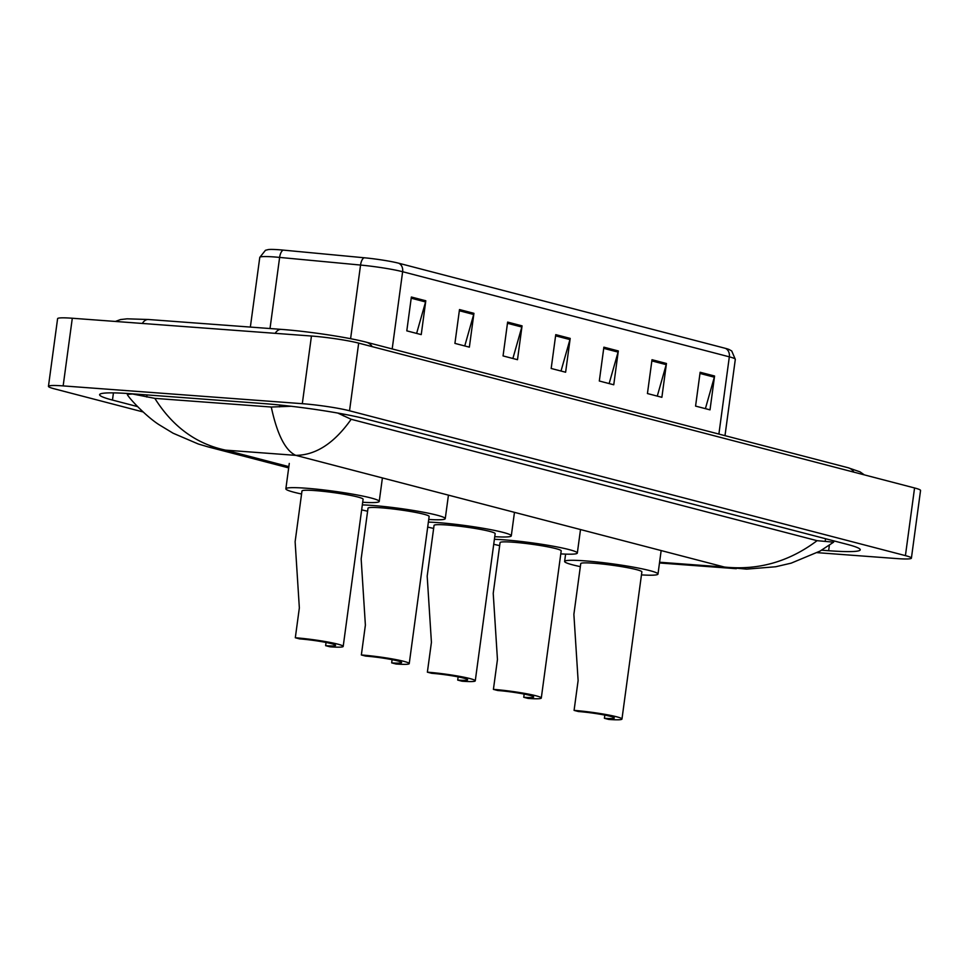 <?xml version="1.0" encoding="UTF-8"?>
<svg xmlns="http://www.w3.org/2000/svg" width="969" height="969" viewBox="0 0 969 969"><rect width="100%" height="100%" fill="white"/><g stroke="black" fill="none" stroke-linecap="round" stroke-linejoin="round"><path stroke-width="1.45" d="M143.037 411.934L54.434 388.848A34.266 2.931 7.7 0 1 48.45 386.34A34.266 2.931 7.7 0 1 63.155 385.904L302.304 403.685A34.266 2.931 7.7 0 1 349.53 410.783L905.421 555.625A34.266 2.931 7.7 0 1 911.405 558.132A34.266 2.931 7.7 0 1 896.7 558.568L817.182 552.657M48.45 386.34L57.595 318.68A34.266 2.931 7.7 0 1 72.3 318.244L311.449 336.025A34.266 2.931 7.7 0 1 358.675 343.123L914.566 487.964A34.266 2.931 7.7 0 1 920.55 490.484L911.405 558.132M821.615 550.198L828.64 550.719A73.668 6.286 -172.3 0 0 860.242 549.811A73.668 6.286 -172.3 0 0 847.378 544.408L365.604 418.887A73.668 6.286 -172.3 0 0 264.077 403.625L131.215 393.753A73.668 6.286 -172.3 0 0 99.613 394.662A73.668 6.286 -172.3 0 0 112.465 400.064L137.574 406.605M337.721 413.036L351.166 419.286C334.293 443.184 315.821 455.212 295.763 455.357C285.346 450.609 277.182 434.5 271.272 407.028L291.209 406.265M351.166 419.286L817.073 540.678L833.619 542.168L820.004 551.119L791.176 563.146L775.684 566.756L746.639 569.13L724.461 567.059C758.291 570.499 789.154 561.693 817.073 540.678M127.581 395.049L127.302 394.359L132.62 394.008L154.834 398.368C172.639 426.663 196.21 443.923 225.559 450.137L208.226 446.927L198.318 444.008L173.1 433.216L159.473 424.955C148.451 418.16 131.905 401.614 127.581 395.049M271.272 407.028L154.834 398.368M392.191 348.937L402.632 271.72A34.266 2.931 -172.3 0 0 360.553 265.058L279.629 257.415A34.266 2.931 -172.3 0 0 274.481 256.967A34.266 2.931 -172.3 0 0 259.777 257.403L265.458 250.293L268.316 249.566A28.101 2.398 7.7 0 1 279.048 249.76A28.101 2.398 7.7 0 1 283.263 250.111L364.187 257.766A28.101 2.398 7.7 0 1 398.695 263.217L725.393 348.343A28.101 2.398 7.7 0 1 729.16 349.543L731.728 350.984L735.314 359.354A34.266 2.931 -172.3 0 0 729.33 356.834L402.632 271.72A8.564 6.977 -75.4 0 0 398.695 263.217M666.454 363.484L661.875 397.314L647.437 393.547L652.016 359.717L666.454 363.484A6.856 5.584 -75.4 0 1 666.212 364.647L651.846 360.916M714.577 376.02L710.011 409.851L695.572 406.096L700.139 372.266L714.577 376.02A6.856 5.584 -75.4 0 1 714.335 377.195L699.981 373.453M522.061 325.863L517.494 359.693L503.056 355.926L507.623 322.096L522.061 325.863A6.856 5.584 -75.4 0 1 521.819 327.025L507.465 323.295M473.938 313.326L469.359 347.156L454.921 343.389L459.5 309.559L473.938 313.326A6.856 5.584 -75.4 0 1 473.696 314.489L459.33 310.746M425.803 300.778L421.236 334.608L406.798 330.853L411.365 297.023L425.803 300.778A6.856 5.584 -75.4 0 1 425.561 301.953L411.207 298.21M618.319 350.948L613.752 384.778L599.314 381.011L603.881 347.181L618.319 350.948A6.856 5.584 -75.4 0 1 618.077 352.11L603.723 348.368M570.196 338.399L565.617 372.229L551.179 368.474L555.758 334.644L570.196 338.399A6.856 5.584 -75.4 0 1 569.954 339.574L555.588 335.831M561.015 371.03L569.954 339.574M609.138 383.567L618.077 352.11M416.622 333.409L425.561 301.953M464.757 345.945L473.696 314.489M512.88 358.494L521.819 327.025M705.396 408.652L714.335 377.195M657.273 396.115L666.212 364.647M295.315 637.759L299.651 638.898A23.123 1.974 7.7 0 1 323.428 641.962A23.123 1.974 7.7 0 1 335.565 645.378A23.123 1.974 7.7 0 1 325.632 645.669L329.969 646.795A30.838 2.628 7.7 0 0 343.196 646.408L363.096 499.253A30.838 2.628 -172.3 0 0 346.914 494.699A30.838 2.628 -172.3 0 0 315.216 490.605A30.838 2.628 -172.3 0 0 301.977 490.992L295.121 541.732L299.348 607.914L295.315 637.759A30.838 2.628 7.7 0 1 327.025 641.866A30.838 2.628 7.7 0 1 343.196 646.408M326.068 642.471L325.632 645.669M301.577 494.008A47.106 4.021 7.7 0 1 285.855 488.812A47.106 4.021 7.7 0 1 306.071 488.219A47.106 4.021 7.7 0 1 354.509 494.481A47.106 4.021 7.7 0 1 379.23 501.433A47.106 4.021 7.7 0 1 362.685 502.269M361.352 654.971L365.676 656.098A23.123 1.974 7.7 0 1 389.453 659.174A23.123 1.974 7.7 0 1 401.59 662.578A23.123 1.974 7.7 0 1 391.67 662.869L396.006 663.995A30.838 2.628 7.7 0 0 409.233 663.62L429.134 516.453A30.838 2.628 -172.3 0 0 412.951 511.911A30.838 2.628 -172.3 0 0 381.241 507.817A30.838 2.628 -172.3 0 0 368.014 508.192L361.158 558.943L365.386 625.126L361.352 654.971A30.838 2.628 7.7 0 1 393.051 659.065A30.838 2.628 7.7 0 1 409.233 663.62M392.106 659.671L391.67 662.869M367.602 511.208A47.106 4.021 7.7 0 1 361.667 509.864M362.333 504.897A47.106 4.021 7.7 0 1 372.096 505.43A47.106 4.021 7.7 0 1 420.534 511.693A47.106 4.021 7.7 0 1 445.255 518.633A47.106 4.021 7.7 0 1 428.722 519.469M427.377 672.171L431.714 673.31A23.123 1.974 7.7 0 1 455.491 676.374A23.123 1.974 7.7 0 1 467.627 679.79A23.123 1.974 7.7 0 1 457.707 680.081L462.031 681.207A30.838 2.628 7.7 0 0 475.27 680.819L495.159 533.665A30.838 2.628 -172.3 0 0 478.977 529.11A30.838 2.628 -172.3 0 0 447.278 525.016A30.838 2.628 -172.3 0 0 434.051 525.404L427.184 576.143L431.423 642.326L427.377 672.171A30.838 2.628 7.7 0 1 459.088 676.277A30.838 2.628 7.7 0 1 475.27 680.819M458.131 676.883L457.707 680.081M433.64 528.42A47.106 4.021 7.7 0 1 427.692 527.063M428.371 522.109A47.106 4.021 7.7 0 1 438.133 522.63A47.106 4.021 7.7 0 1 486.571 528.892A47.106 4.021 7.7 0 1 511.293 535.845A47.106 4.021 7.7 0 1 494.759 536.681M493.415 689.383L497.751 690.509A23.123 1.974 7.7 0 1 521.528 693.586A23.123 1.974 7.7 0 1 533.665 696.99A23.123 1.974 7.7 0 1 523.732 697.28L528.069 698.407A30.838 2.628 7.7 0 0 541.296 698.031L561.196 550.864A30.838 2.628 -172.3 0 0 545.014 546.322A30.838 2.628 -172.3 0 0 513.316 542.228A30.838 2.628 -172.3 0 0 500.077 542.604L493.221 593.355L497.448 659.526L493.415 689.383A30.838 2.628 7.7 0 1 525.113 693.477A30.838 2.628 7.7 0 1 541.296 698.031M524.168 694.083L523.732 697.28M499.677 545.62A47.106 4.021 7.7 0 1 493.73 544.275M494.396 539.309A47.106 4.021 7.7 0 1 504.171 539.842A47.106 4.021 7.7 0 1 552.609 546.104A47.106 4.021 7.7 0 1 577.33 553.045A47.106 4.021 7.7 0 1 560.785 553.88M574.084 710.398L578.408 711.525A23.123 1.974 7.7 0 1 602.185 714.601A23.123 1.974 7.7 0 1 614.322 718.017A23.123 1.974 7.7 0 1 604.402 718.295L608.738 719.434A30.838 2.628 7.7 0 0 621.965 719.046L641.866 571.892A30.838 2.628 -172.3 0 0 625.683 567.337A30.838 2.628 -172.3 0 0 593.973 563.243A30.838 2.628 -172.3 0 0 580.746 563.619L573.878 614.37L578.118 680.553L574.084 710.398A30.838 2.628 7.7 0 1 605.782 714.492A30.838 2.628 7.7 0 1 621.965 719.046M604.838 715.098L604.402 718.295M580.334 566.635A47.106 4.021 7.7 0 1 564.612 561.439A47.106 4.021 7.7 0 1 584.828 560.857A47.106 4.021 7.7 0 1 633.266 567.119A47.106 4.021 7.7 0 1 657.987 574.072A47.106 4.021 7.7 0 1 641.454 574.896M853.968 472.182A13.699 11.156 -75.4 0 0 848.105 467.736L366.343 342.202C347.75 337.26 307.876 331.301 281.264 329.375L148.39 319.504A13.699 7.873 -85.7 0 0 142.31 323.452M372.193 346.648A13.699 11.156 -75.4 0 0 366.343 342.202M275.172 333.336A13.699 7.873 -85.7 0 1 281.264 329.375M659.586 562.238L724.461 567.059L295.763 455.357L225.559 450.137L288.847 466.634M905.421 555.625L914.566 487.964M349.53 410.783L358.675 343.123M302.304 403.685L311.449 336.025M63.155 385.904L72.3 318.244M113.446 392.869L112.465 400.064M829.367 545.329L828.64 550.719M279.835 405.03L279.581 406.871M343.656 414.126L343.414 415.871M825.552 538.716L825.188 541.392M146.997 394.916L146.719 396.999M283.263 250.111A8.564 3.634 -84.6 0 0 279.629 257.415L270.012 328.539M725.393 348.343A8.564 6.977 104.6 0 1 729.33 356.834L718.889 434.064M350.596 338.702L360.553 265.058A8.564 3.634 -84.6 0 1 364.187 257.766M115.384 321.454L120.471 319.576L127.133 318.825L148.39 319.504M864.312 474.871L860.072 471.879L848.105 467.736M833.788 540.872L833.619 542.168M127.423 393.487L127.302 394.359M208.226 446.927L288.677 467.894M736.319 568.694L659.489 562.977M735.314 359.354L724.994 435.65M259.777 257.403L250.353 327.086M285.855 488.812L289.283 463.436M379.23 501.433L382.404 477.935M445.255 518.633L448.441 495.147M511.293 535.845L514.466 512.347M577.33 553.045L580.504 529.558M564.612 561.439L565.605 554.123M657.987 574.072L661.161 550.574"/></g></svg>
